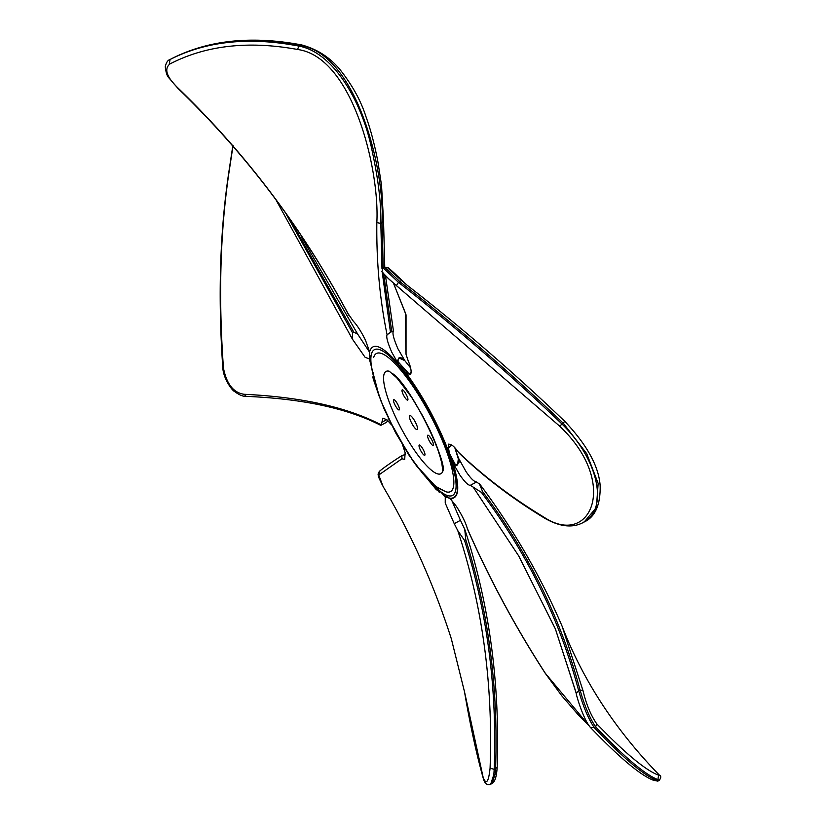 <?xml version="1.0" encoding="UTF-8"?>
<svg xmlns="http://www.w3.org/2000/svg" width="826" height="826" viewBox="0 0 826 826"><rect width="100%" height="100%" fill="white"/><g stroke="black" fill="none" stroke-linecap="round" stroke-linejoin="round"><path stroke-width="1.24" d="M373.042 350.802A82.683 19.297 -118.2 0 0 373.92 377.864A82.683 19.297 -118.2 0 1 391.896 358.288A82.683 19.297 -118.2 0 0 373.042 350.802M428.828 480.247A82.683 19.297 -118.2 0 0 455.085 476.096A82.683 19.297 -118.2 0 1 428.828 480.247A82.683 19.297 -118.2 0 0 438.276 489.766A82.683 19.297 -118.2 0 0 455.085 476.096A82.683 19.297 -118.2 0 1 428.828 480.247A82.683 19.297 -118.2 0 0 453.908 494.32A82.683 19.297 -118.2 0 0 455.085 476.096A82.683 19.297 -118.2 0 0 455.043 475.9M369.428 358.67L369.759 352.165L369.48 358.598M446.866 496.509L445.297 496.705L450.087 498.512L456.53 506.534C462.23 515.641 465.833 522.992 467.33 528.557L468.218 530.498M456.613 464.883L457.604 464.604L459.091 461.28L454.858 447.857L458.43 457.976L454.858 447.857L458.43 457.976L457.604 464.604C453.071 464.646 449.912 459.958 448.136 450.542L448.642 444.13M448.136 450.542C437.099 422.365 423.015 396.532 405.907 373.063C398.927 367.353 396.583 362.315 398.896 357.937L404.781 360.601L410.584 367.89M405.855 350.895L406.041 354.302L407.961 360.188C410.925 367.229 411.792 371.968 410.563 374.405L410.181 374.715M410.563 374.405L405.907 373.063M401.591 280.499L407.094 285.176C462.261 328.067 514.784 373.424 564.674 421.25C586.987 444.832 598.819 466.339 600.161 485.771C600.512 504.841 595.195 516.911 584.209 521.98L596.382 507.546L598.158 483.416L586.739 453.691L563.394 423.356C511.397 373.61 456.892 326.373 399.867 281.635L401.591 280.499C389.975 270.329 385.763 266.24 388.932 268.243L394.745 273.499L388.932 268.243M383.192 267.903L398.493 282.378L399.867 281.635L384.565 267.17M396.397 285.486L398.493 282.378C455.601 327.137 510.117 374.374 562.062 424.079C599.067 460.288 606.697 505.997 586.832 520.05L582.939 522.662C572.459 528.175 559.801 526.761 544.995 518.387L544.189 517.334C590.838 548.03 619.768 482.663 559.481 425.999L396.459 285.662C384.792 275.45 380.497 271.289 383.584 273.189M448.27 444.44C450.728 443.552 454.032 446.05 458.162 451.936L459.669 453.67C484.459 477.397 512.894 498.966 544.995 518.387M406.402 373.373C423.242 396.666 437.13 422.2 448.053 449.974M405.834 351.05L405.494 313.188L393.413 283.05L406.041 314.851L406.041 354.302M458.162 451.936C483.076 475.89 511.748 497.686 544.189 517.334M373.734 357.317A78.356 18.296 61.8 0 1 413.774 387.518A78.356 18.296 61.8 0 1 449.643 460.381A78.356 18.296 61.8 0 1 445.844 491.759A78.356 18.296 61.8 0 0 451.977 468.91A78.356 18.296 61.8 0 0 410.914 383.357A78.356 18.296 61.8 0 0 373.734 357.317A78.356 18.296 61.8 0 1 389.975 358.876A78.356 18.296 61.8 0 1 442.323 440.485A78.356 18.296 61.8 0 1 445.844 491.759A78.356 18.296 61.8 0 0 437.46 429.551A78.356 18.296 61.8 0 0 373.734 357.317A78.356 18.296 61.8 0 1 375.159 354.55A78.356 18.296 61.8 0 1 426.237 407.817A78.356 18.296 61.8 0 1 451.801 490.572A78.356 18.296 61.8 0 1 445.844 491.759L436.014 486.545L426.608 477.955L414.249 462.736L395.437 432.39L383.842 408.23L377.513 391.348L374.612 381.065L377.399 390.977L383.667 407.817L395.726 432.927L409.861 456.437M385.092 372.185A58.037 13.546 -118.2 0 0 404.017 433.485A58.037 13.546 -118.2 0 0 441.858 472.937A58.037 13.546 -118.2 0 0 442.86 471.078A58.037 13.546 -118.2 0 1 395.716 417.388A58.037 13.546 -118.2 0 1 389.314 371.256A58.037 13.546 -118.2 0 0 385.092 372.185M397.389 403.718A5.803 1.353 61.8 0 1 399.195 409.923A5.803 1.353 61.8 0 1 395.499 405.907A5.803 1.353 61.8 0 1 393.703 399.691A5.803 1.353 61.8 0 1 397.389 403.718A5.803 1.353 61.8 0 1 399.195 409.923A5.803 1.353 61.8 0 1 395.499 405.907A5.803 1.353 61.8 0 1 393.703 399.691A5.803 1.353 61.8 0 1 397.389 403.718A5.803 1.353 61.8 0 1 399.195 409.923A5.803 1.353 61.8 0 1 395.499 405.907A5.803 1.353 61.8 0 1 393.703 399.691A5.803 1.353 61.8 0 1 397.389 403.718A5.803 1.353 61.8 0 1 399.195 409.923A5.803 1.353 61.8 0 1 395.499 405.907A5.803 1.353 61.8 0 1 393.703 399.691A5.803 1.353 61.8 0 1 397.389 403.718A5.803 1.353 61.8 0 1 399.195 409.923A5.803 1.353 61.8 0 1 395.499 405.907A5.803 1.353 61.8 0 1 393.703 399.691A5.803 1.353 61.8 0 1 397.389 403.718M422.943 449.055A5.803 1.353 61.8 0 1 424.74 455.26A5.803 1.353 61.8 0 1 421.053 451.244A5.803 1.353 61.8 0 1 419.257 445.038A5.803 1.353 61.8 0 1 422.943 449.055A5.803 1.353 61.8 0 1 424.74 455.26A5.803 1.353 61.8 0 1 421.053 451.244A5.803 1.353 61.8 0 1 419.257 445.038A5.803 1.353 61.8 0 1 422.943 449.055A5.803 1.353 61.8 0 1 424.74 455.26A5.803 1.353 61.8 0 1 421.053 451.244A5.803 1.353 61.8 0 1 419.257 445.038A5.803 1.353 61.8 0 1 422.943 449.055A5.803 1.353 61.8 0 1 424.74 455.26A5.803 1.353 61.8 0 1 421.053 451.244A5.803 1.353 61.8 0 1 419.257 445.038A5.803 1.353 61.8 0 1 422.943 449.055A5.803 1.353 61.8 0 1 424.74 455.26A5.803 1.353 61.8 0 1 421.053 451.244A5.803 1.353 61.8 0 1 419.257 445.038A5.803 1.353 61.8 0 1 422.943 449.055M431.451 439.225A5.803 1.353 61.8 0 1 433.247 445.431A5.803 1.353 61.8 0 1 429.561 441.404A5.803 1.353 61.8 0 1 427.765 435.199A5.803 1.353 61.8 0 1 431.451 439.225A5.803 1.353 61.8 0 1 433.247 445.431A5.803 1.353 61.8 0 1 429.561 441.404A5.803 1.353 61.8 0 1 427.765 435.199A5.803 1.353 61.8 0 1 431.451 439.225A5.803 1.353 61.8 0 1 433.247 445.431A5.803 1.353 61.8 0 1 429.561 441.404A5.803 1.353 61.8 0 1 427.765 435.199A5.803 1.353 61.8 0 1 431.451 439.225A5.803 1.353 61.8 0 1 433.247 445.431A5.803 1.353 61.8 0 1 429.561 441.404A5.803 1.353 61.8 0 1 427.765 435.199A5.803 1.353 61.8 0 1 431.451 439.225A5.803 1.353 61.8 0 1 433.247 445.431A5.803 1.353 61.8 0 1 429.561 441.404A5.803 1.353 61.8 0 1 427.765 435.199A5.803 1.353 61.8 0 1 431.451 439.225M409.572 415.633A7.981 1.859 61.8 0 1 409.706 415.53A7.981 1.859 61.8 0 1 414.951 421.374A7.981 1.859 61.8 0 1 417.378 429.489A7.981 1.859 61.8 0 1 417.244 429.592A7.981 1.859 61.8 0 1 412.009 423.759A7.981 1.859 61.8 0 1 409.572 415.633M405.907 393.888A5.803 1.353 61.8 0 1 407.703 400.094A5.803 1.353 61.8 0 1 404.007 396.067A5.803 1.353 61.8 0 1 402.21 389.862A5.803 1.353 61.8 0 1 405.907 393.888A5.803 1.353 61.8 0 1 407.703 400.094A5.803 1.353 61.8 0 1 404.007 396.067A5.803 1.353 61.8 0 1 402.21 389.862A5.803 1.353 61.8 0 1 405.907 393.888A5.803 1.353 61.8 0 1 407.703 400.094A5.803 1.353 61.8 0 1 404.007 396.067A5.803 1.353 61.8 0 1 402.21 389.862A5.803 1.353 61.8 0 1 405.907 393.888A5.803 1.353 61.8 0 1 407.703 400.094A5.803 1.353 61.8 0 1 404.007 396.067A5.803 1.353 61.8 0 1 402.21 389.862A5.803 1.353 61.8 0 1 405.907 393.888A5.803 1.353 61.8 0 1 407.703 400.094A5.803 1.353 61.8 0 1 404.007 396.067A5.803 1.353 61.8 0 1 402.21 389.862A5.803 1.353 61.8 0 1 405.907 393.888M445.297 496.705L450.232 498.532L445.142 496.736L415.891 464.976M455.405 464.697L450.263 457.738L448.508 448.084L451.698 445.255M383.718 274.139L391.73 331.649L393.321 331.433C392.226 333.363 393.785 339.176 397.977 348.861L404.781 360.601L400.786 357.73M347.715 313.137L353.311 321.211C357.224 325.33 361.282 331.68 365.495 340.26L369.759 352.258M369.986 355.738L369.346 358.763L369.759 352.165M410.667 372.753L410.759 372.702C407.373 375.386 403.305 372.578 398.535 364.297L391.761 352.196C387.58 342.542 386.021 336.74 387.095 334.798C379.784 299.332 376.367 261.935 376.832 222.597C379.743 170.218 352.909 56.984 297.587 49.477C248.316 40.515 205.726 45.358 169.836 64.015L169.351 63.395L170.084 59.493L171.467 58.749L170.084 59.493C206.263 41.073 249.163 36.602 298.816 46.08L301.758 44.955C251.61 35.456 208.193 40.051 171.509 58.729L171.467 58.749C207.563 40.35 250.454 35.89 300.148 45.358C356.718 54.072 384.782 169.547 382.087 222.793L383.543 221.017L384.74 266.963M297.587 49.477L298.816 46.08C333.322 52.131 362.728 101.97 372.464 152.49C378.401 179.913 381.199 203.568 380.827 223.464L381.984 268.863M383.202 267.769L382.087 222.793L380.827 223.464L376.832 222.597M382.273 272.477L390.481 332.32L391.73 331.649M387.095 334.798L390.481 332.32M392.67 331.143L393.321 331.433M369.676 351.546C372.867 341.716 382.355 345.743 398.142 363.616M169.836 64.015C163.868 69.054 166.687 77.159 178.302 88.33C246.798 154.462 303.782 230.32 349.253 315.904M348.469 314.644C303.441 229.969 246.623 154.576 178.024 88.454L178.302 88.33M411.038 421.849A7.981 1.859 61.8 0 1 409.706 415.53A7.981 1.859 61.8 0 1 415.922 423.273A7.981 1.859 61.8 0 1 417.244 429.592A7.981 1.859 61.8 0 1 411.038 421.849M392.04 358.432A82.683 19.297 -118.2 0 0 391.896 358.288A82.683 19.297 -118.2 0 0 388.674 355.356A82.683 19.297 -118.2 0 0 373.92 377.864A82.683 19.297 -118.2 0 1 372.846 373.651A82.683 19.297 -118.2 0 1 391.896 358.288A82.683 19.297 -118.2 0 0 373.92 377.864M458.451 458.058L466.06 471.667C470.686 478.399 474.186 481.837 476.561 481.981L470.335 485.316C468.311 485.512 464.811 482.074 459.845 475.002L452.545 462.25C459.958 487.092 459.008 499.08 449.674 498.202C444.512 496.55 443.872 495.848 447.764 496.096C444.099 495.941 444.646 496.581 449.406 498.026L449.726 498.233M457.604 464.604C454.682 469.571 445.369 450.098 448.9 447.372L450.882 445.596C446.763 447.455 447.31 453.009 452.545 462.25M408.653 373.435L397.523 361.148L398.896 357.947L399.763 357.668M459.039 462.23L458.43 457.976L459.029 462.333M391.534 424.863L386.919 419.763L382.882 418.173L381.911 422.241L386.774 419.639M387.879 420.64L386.496 422.313L380.848 425.338L381.911 422.241M291.743 222.411L353.735 332.021L357.761 334.262L369.759 352.475M233.066 145.459L229.246 170.621C220.222 230.475 218.291 296.317 223.464 368.148L222.803 367.818C223.433 378.979 232.282 390.688 234.501 391.472C239.189 394.973 243.102 396.604 246.241 396.366C302.997 398.772 347.829 408.436 380.745 425.349L380.848 425.338M286.674 215.049L352.495 332.682L353.735 332.021M369.759 352.155L369.315 358.773L379.062 395.933L373.197 378.762M352.495 332.682L352.341 339.021L365.102 357.286L369.17 358.856M379.227 396.397L369.315 358.773M223.464 368.148C226.623 384.059 233.51 392.773 244.114 394.281C301.8 397.058 347.509 407.27 381.24 424.894M352.341 339.021L276.256 200.336M246.241 396.366L244.114 394.281M430.883 469.736A58.037 13.546 -118.2 0 0 442.86 471.078A58.037 13.546 -118.2 0 1 415.22 451.388A58.037 13.546 -118.2 0 1 384.957 388.23A58.037 13.546 -118.2 0 1 389.314 371.256A58.037 13.546 -118.2 0 0 392.216 409.541A58.037 13.546 -118.2 0 0 430.883 469.736M415.87 429.045A7.981 1.859 61.8 0 1 410.894 421.539A7.981 1.859 61.8 0 1 409.706 415.53A7.981 1.859 61.8 0 1 411.08 416.077A7.981 1.859 61.8 0 1 416.067 423.583A7.981 1.859 61.8 0 1 417.244 429.592A7.981 1.859 61.8 0 1 415.87 429.045M457.501 464.656L456.561 464.883M455.353 464.677L448.167 450.913L448.869 447.424L450.882 445.606M410.759 372.702C409.076 377.637 397.874 367.498 397.533 360.177M398.896 357.947L404.781 360.601L401.054 357.792M451.017 445.534L451.75 445.245M445.266 496.684L445.224 503.034L454.238 523.663L460.454 520.328L451.45 499.699M460.454 520.328L464.749 529.28L465.771 539.739C488.558 611.746 498.481 688.037 495.548 768.593L497.066 767.127M464.749 529.28C489.24 603.692 500.04 683.092 497.149 767.488C496.591 776.636 494.908 781.964 492.079 783.482L495.228 773.766L495.548 768.593L494.185 769.326L493.865 774.489L490.696 784.225L492.069 783.492M454.238 523.663L457.79 530.653L464.522 540.41C487.33 612.448 497.221 688.75 494.185 769.326L490.076 768.232C493.184 684.537 482.425 605.344 457.79 530.653M405.483 454.434L401.911 455.591L401.932 458.771L378.731 475.022L383.119 486.566C411.482 534.618 434.218 585.366 451.326 638.787L464.511 691.827L483.231 777.762C486.328 785.144 488.61 781.964 490.076 768.232M401.932 458.771L404.699 459.432L405.132 452.669L402.675 445.121M439.277 492.286L416.614 465.957L436.097 489.395M490.696 784.225C487.35 785.732 484.883 783.833 483.313 778.515L483.231 777.762M417.398 427.279A7.981 1.859 61.8 0 1 417.244 429.592A7.981 1.859 61.8 0 1 413.258 425.855A7.981 1.859 61.8 0 1 409.551 417.842A7.981 1.859 61.8 0 1 409.706 415.53A7.981 1.859 61.8 0 1 413.692 419.267A7.981 1.859 61.8 0 1 417.398 427.279M408.509 373.455L398.772 364.741L397.523 360.239M399.041 357.875L399.877 357.658M454.858 447.857L457.397 455.188M658.58 775.16L659.416 775.17C615.391 729.967 582.96 680.325 562.114 626.222L583.011 690.691C586.223 704.237 590.817 715.316 596.795 723.906C625.334 753.467 645.922 770.544 658.58 775.16L657.909 779.63L659.189 780.405C661.182 777.689 661.254 775.955 659.427 775.17M476.561 481.981L480.009 484.439C513.4 529.136 540.772 576.403 562.114 626.242M470.335 485.316L481.403 492.368C527.484 553.864 559.894 619.965 578.665 690.681L580.182 695.812C584.333 709.224 589.021 719.818 594.245 727.613C623.01 757.803 643.784 775.377 656.577 780.353L657.909 779.63C645.096 774.654 624.332 757.06 595.629 726.88L596.795 723.906M576.114 692.735L555.361 628.875L576.145 693.076C576.734 697.392 584.054 720.613 590.528 727.551L594.245 727.613L595.629 726.88C590.404 719.095 585.717 708.491 581.545 695.089L580.017 689.947L583.011 690.691M576.145 693.076L580.017 689.947C561.153 619.263 528.692 553.172 482.642 491.687L479.317 483.675M653.015 779.858L657.868 781.107M453.04 463.107C460.165 487.381 459.173 499.183 450.087 498.512M555.361 628.875L518.769 556.032L473.112 487.03M467.33 528.557C489.57 579.078 515.589 627.337 545.367 673.345L589.588 726.322M389.314 371.256A58.037 13.546 -118.2 0 0 386.754 394.766A58.037 13.546 -118.2 0 0 413.258 448.518A58.037 13.546 -118.2 0 0 442.86 471.078M413.506 418.999A7.981 1.859 61.8 0 1 417.244 429.592A7.981 1.859 61.8 0 1 413.444 426.133A7.981 1.859 61.8 0 1 409.706 415.53A7.981 1.859 61.8 0 1 413.506 418.999M559.481 425.999L563.394 423.356L564.499 421.198M222.803 367.818C217.837 295.987 219.953 230.062 229.143 170.032L229.246 170.621M464.522 540.41L465.771 539.739M379.857 471.037L378.731 475.022M481.403 492.368L482.642 491.687M403.945 359.651L404.616 360.425M407.073 285.156L394.766 273.509M402.148 290.484L389.222 279.364L381.86 271.785L383.088 267.83L384.451 267.097L388.736 268.078M583.476 522.373L584.23 521.97M455.085 476.096C450.284 445.162 415.013 379.392 391.896 358.288C413.836 378.442 447.196 439.081 454.124 471.574L455.085 476.096C450.284 445.162 415.013 379.392 391.896 358.288C407.868 374.529 423.501 398.452 438.792 430.067M373.971 378.163L373.011 372.412M442.839 471.161L442.416 465.523L439.05 452.679L431.1 432.659L423.015 416.438L411.647 397.337L397.636 378.752L392.195 373.352C411.338 385.618 448.167 464.522 442.839 471.161L442.447 465.709C440.96 456.881 436.789 445.028 429.943 430.16L423.108 416.624L411.854 397.657L397.781 378.917L392.195 373.352L397.647 378.762L411.647 397.347L423.015 416.438L431.502 433.547L436.83 446.401L441.621 461.672L442.839 471.161M301.758 44.955C316.874 49.075 329.491 57.128 339.61 69.105C352.113 84.799 360.91 100.679 366.001 116.745C370.616 129.403 374.601 144.488 377.947 161.979L381.529 185.323L383.543 221.027M169.97 59.555C167.781 60.133 166.212 62.528 165.272 66.761C165.871 72.223 167.017 75.868 168.731 77.685L178.024 88.454M388.199 417.997L408.787 454.827L423.655 474.682M428.952 480.371L433.02 484.139M385.515 275.925L393.434 330.916M232.901 145.262L229.143 170.032M445.844 491.759C438.028 488.125 433.784 485.605 433.113 484.222L425.245 476.478L412.928 460.887L395.313 432.153L383.966 408.509L377.317 390.719L374.126 378.897M373.796 377.265L372.98 372.165M301.531 237.021L357.761 334.262M372.681 376.966L379.062 395.933M435.188 488.517L436.107 489.405M483.313 778.515C476.437 753.952 470.17 725.063 464.511 691.827M382.51 485.492L378.422 476.767L378.06 474.103L379.279 471.45C383.254 468.032 390.791 462.746 401.911 455.591M374.601 380.982L380.786 400.641L395.303 432.143L409.015 455.167L423.366 474.351M389.242 371.215L396.831 377.864L410.377 395.437M391.896 358.288C398.535 364.731 405.783 373.786 413.65 385.443L438.782 430.036L454.124 471.584M590.528 727.551C619.655 757.865 640.656 775.449 653.552 780.302L657.857 781.128L659.189 780.405M416.614 465.957L436.644 489.921M589.754 726.539L577.766 714.242L561.825 695.864L545.201 673.221C515.713 627.698 489.901 579.862 467.743 529.693M373.941 377.998L373.001 372.289"/></g></svg>
